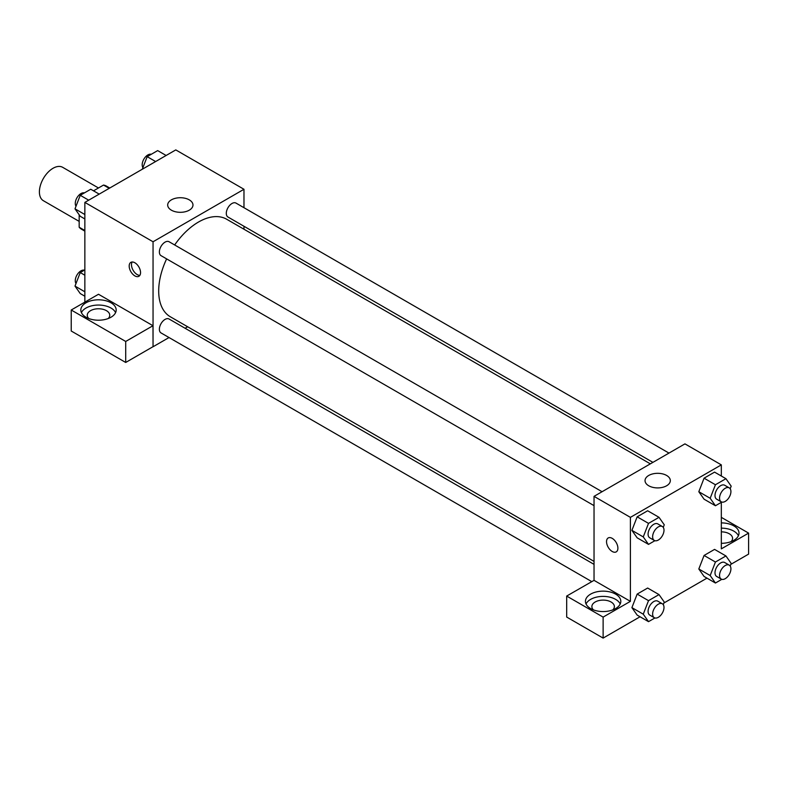 <?xml version="1.0" encoding="UTF-8"?>
<svg xmlns="http://www.w3.org/2000/svg" width="788" height="788" viewBox="0 0 788 788"><rect width="100%" height="100%" fill="white"/><g stroke="black" fill="none" stroke-linecap="round" stroke-linejoin="round"><path stroke-width="1.18" d="M98.47 187.977L62.685 167.322A19.286 11.14 120 0 0 47.822 172.483A19.286 11.14 120 0 0 39.4 191.898A19.286 11.14 120 0 0 43.399 200.723L79.174 221.389M93.526 190.834L103.523 185.062A24.891 14.371 120 0 1 106.4 186.086L109.759 188.027M84.858 230.51L79.174 227.23A24.891 14.371 120 0 0 81.509 229.209L84.858 231.14M79.174 227.23L79.174 214.769M109.207 188.342L103.523 185.062M84.858 302.139L84.858 202.398L175.783 149.907L243.975 189.278L243.975 207.707M243.975 226.274L243.975 229.229M171.39 199.857A12.638 7.299 180 0 1 185.17 198.281A12.638 7.299 180 0 1 192.971 205.018A12.638 7.299 180 0 1 180.334 212.317A12.638 7.299 180 0 1 167.686 205.018A12.638 7.299 180 0 1 171.39 199.857M169.026 337.54L153.049 346.759L153.049 241.768L84.858 202.398M153.049 241.768L243.975 189.278M134.866 275.889A8.038 4.639 60 0 1 129.616 268.806A8.038 4.639 60 0 1 130.847 262.365A8.038 4.639 60 0 1 138.885 267.004A8.038 4.639 60 0 1 138.885 276.283A8.038 4.639 60 0 1 134.866 275.889M152.98 325.72L98.5 294.259L71.225 310.009L125.706 341.46L152.98 325.72L153.049 346.759M132.167 261.99A8.038 4.639 -120 0 0 137.161 274.559A8.038 4.639 -120 0 0 139.87 275.337M86 302.789A17.681 10.205 180 0 1 105.267 300.583A17.681 10.205 180 0 1 116.181 310.009A17.681 10.205 180 0 1 98.5 320.214A17.681 10.205 180 0 1 80.819 310.009A17.681 10.205 180 0 1 86 302.789M115.59 312.639A17.681 10.205 0 0 0 103.09 305.399A17.681 10.205 0 0 0 86 308.039A17.681 10.205 0 0 0 81.41 312.639M88.788 318.539A11.249 6.491 180 0 1 87.251 315.259A11.249 6.491 180 0 1 94.196 309.26A11.249 6.491 180 0 1 106.459 310.669A11.249 6.491 180 0 1 109.749 315.259A11.249 6.491 180 0 1 108.212 318.539M125.706 341.46L125.706 362.46L152.98 346.71M71.225 310.009L71.225 331.009L125.706 362.46M187.652 326.774L185.091 328.261M602.071 491.722L169.075 241.739A8.038 4.639 120 0 0 161.038 246.378A8.038 4.639 120 0 0 161.038 255.657L594.034 505.64M594.034 564.356L169.075 319.012A8.038 4.639 120 0 0 162.88 321.159A8.038 4.639 120 0 0 159.373 329.246A8.038 4.639 120 0 0 161.038 332.93L591.739 581.593M668.982 453.09L235.996 203.097A8.038 4.639 120 0 0 229.8 205.254A8.038 4.639 120 0 0 226.294 213.341A8.038 4.639 120 0 0 227.959 217.025L652.917 462.369M650.346 463.846L226.678 219.241A56.322 32.515 120 0 0 174.66 244.96M166.623 258.878A56.322 32.515 120 0 0 158.693 291.008A56.322 32.515 120 0 0 170.356 316.786L594.034 561.401M594.034 580.352L566.68 596.063L603.125 617.102L630.4 601.352L594.034 580.352L594.034 496.361L684.949 443.871L721.325 464.871L721.325 476.021M566.68 596.063L566.68 617.053L603.125 638.093L640.063 616.768M663.9 603.007L706.984 578.136M730.821 564.375L748.6 554.112L748.6 533.112L721.325 548.862L721.325 502.35M721.325 531.861A11.249 6.491 180 0 1 729.274 533.762A11.249 6.491 180 0 1 732.574 538.362A11.249 6.491 180 0 1 731.037 541.642M738.405 535.732A17.681 10.205 0 0 0 721.325 528.147M721.325 522.897A17.681 10.205 180 0 1 739.006 533.112A17.681 10.205 180 0 1 721.325 543.316M593.413 609.882A11.249 6.491 180 0 1 591.877 606.602A11.249 6.491 180 0 1 603.125 600.101A11.249 6.491 180 0 1 614.374 606.602A11.249 6.491 180 0 1 612.837 609.882M620.205 603.972A17.681 10.205 0 0 0 607.715 596.743A17.681 10.205 0 0 0 590.626 599.382A17.681 10.205 0 0 0 586.036 603.972M590.626 594.132A17.681 10.205 180 0 1 609.892 591.916A17.681 10.205 180 0 1 620.806 601.352A17.681 10.205 180 0 1 603.125 611.557A17.681 10.205 180 0 1 585.445 601.352A17.681 10.205 180 0 1 590.626 594.132M603.125 617.102L603.125 638.093M721.325 517.361L748.6 533.112M715.435 562.021L704.068 555.461L714.568 549.394L704.068 555.461L698.818 568.985L704.068 576.452L698.818 568.985L710.185 575.545L715.435 562.021L725.935 555.954L731.185 563.43L730.18 566.02M721.828 502.054L715.435 505.748L704.068 499.188L698.808 491.732L704.068 478.188L714.568 472.12L704.068 478.188L715.435 484.748L725.935 478.69L731.185 486.157L730.18 488.747M654.907 540.696L648.514 544.38L637.157 537.82L631.887 530.363M648.514 544.38L643.264 536.914L648.514 523.38L637.157 516.82L647.647 510.762L637.157 516.82L631.907 530.354L637.157 537.82M654.907 617.969L648.514 621.653L643.264 614.187L648.514 600.653L637.157 594.093L647.647 588.035L637.157 594.093L631.907 607.627L637.157 615.093L631.887 607.637M630.4 601.352L630.4 517.361L721.325 464.871M666.618 475.45A12.638 7.299 180 0 1 670.322 480.611A12.638 7.299 180 0 1 657.675 487.91A12.638 7.299 180 0 1 645.037 480.611A12.638 7.299 180 0 1 652.838 473.874A12.638 7.299 180 0 1 666.618 475.45M630.4 517.361L594.034 496.361M608.198 537.958A8.038 4.639 -120 0 0 606.967 544.4A8.038 4.639 -120 0 0 612.217 551.482A8.038 4.639 60 0 1 606.967 544.4A8.038 4.639 60 0 1 608.198 537.958A8.038 4.639 60 0 1 616.236 542.597A8.038 4.639 60 0 1 616.236 551.876A8.038 4.639 60 0 1 612.217 551.482A8.038 4.639 -120 0 0 616.236 551.876M648.514 523.38L659.014 517.322L664.264 524.788L663.26 527.389M662.334 526.512L657.783 523.892A8.038 4.639 120 0 0 651.597 526.049A8.038 4.639 120 0 0 648.081 534.136A8.038 4.639 120 0 0 649.745 537.81L654.296 540.44A8.038 4.639 120 0 0 662.334 535.801A8.038 4.639 120 0 0 662.334 526.512A8.038 4.639 120 0 0 656.138 528.669A8.038 4.639 120 0 0 652.631 536.756A8.038 4.639 120 0 0 654.296 540.44M643.264 536.914L631.907 530.354M659.014 517.322L647.647 510.762M715.435 505.748L710.185 498.282L715.435 484.748M729.255 487.88L724.704 485.26A8.038 4.639 120 0 0 718.508 487.408A8.038 4.639 120 0 0 715.002 495.494A8.038 4.639 120 0 0 716.666 499.178L721.217 501.798A8.038 4.639 120 0 0 729.255 497.159A8.038 4.639 120 0 0 729.255 487.88A8.038 4.639 120 0 0 723.059 490.037A8.038 4.639 120 0 0 719.552 498.124A8.038 4.639 120 0 0 721.217 501.798M704.068 499.188L698.818 491.712L710.185 498.282M725.935 478.69L714.568 472.12M648.514 600.653L659.014 594.595L664.264 602.062L663.26 604.662M662.334 603.785L657.783 601.165A8.038 4.639 120 0 0 651.597 603.312A8.038 4.639 120 0 0 648.081 611.409A8.038 4.639 120 0 0 649.745 615.083L654.296 617.703A8.038 4.639 120 0 0 662.334 613.064A8.038 4.639 120 0 0 662.334 603.785A8.038 4.639 120 0 0 656.138 605.942A8.038 4.639 120 0 0 652.631 614.029A8.038 4.639 120 0 0 654.296 617.703M648.514 621.653L637.157 615.093M643.264 614.187L631.907 607.627M659.014 594.595L647.647 588.035M721.828 579.328L715.435 583.021L710.185 575.545M729.255 565.154L724.704 562.524A8.038 4.639 120 0 0 718.508 564.681A8.038 4.639 120 0 0 715.002 572.768A8.038 4.639 120 0 0 716.666 576.452L721.217 579.072A8.038 4.639 120 0 0 729.255 574.432A8.038 4.639 120 0 0 729.255 565.154A8.038 4.639 120 0 0 723.059 567.301A8.038 4.639 120 0 0 719.552 575.398A8.038 4.639 120 0 0 721.217 579.072M715.435 583.021L704.068 576.452M725.935 555.954L714.568 549.394M84.858 218.956L80.248 216.296L74.998 208.83L80.248 195.296L90.748 189.238L99.199 194.114M84.858 214.523L74.998 208.83M88.709 200.182L80.248 195.296M84.365 192.922A8.038 4.639 120 0 0 78.406 195.739A8.038 4.639 120 0 0 75.274 203.422A8.038 4.639 120 0 0 76.003 206.229M142.283 169.243L147.169 156.664L157.669 150.597L166.12 155.482M155.62 161.54L147.169 156.664M151.276 154.29A8.038 4.639 120 0 0 145.327 157.098A8.038 4.639 120 0 0 142.185 164.781A8.038 4.639 120 0 0 142.923 167.588M84.858 296.229L80.248 293.569L74.998 286.093L80.248 272.569L84.858 269.9M84.858 291.796L74.998 286.093M84.858 275.229L80.248 272.569M84.365 270.195A8.038 4.639 120 0 0 78.406 273.012A8.038 4.639 120 0 0 75.274 280.695A8.038 4.639 120 0 0 76.003 283.503"/></g></svg>
